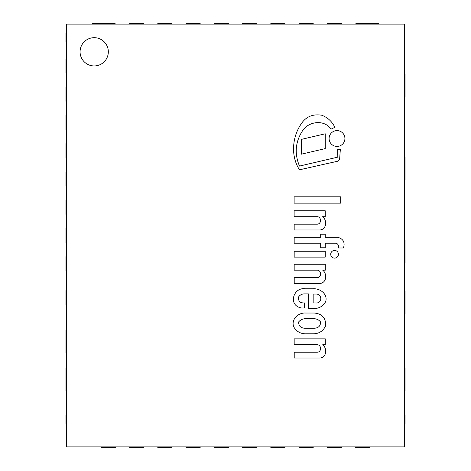 <?xml version="1.0" encoding="UTF-8"?>
<svg xmlns="http://www.w3.org/2000/svg" width="471" height="471" viewBox="0 0 471 471"><rect width="100%" height="100%" fill="white"/><g stroke="black" fill="none" stroke-linecap="round" stroke-linejoin="round"><path stroke-width="0.71" d="M94.2 65.94A14.13 14.13 0 0 1 81.966 44.745A14.13 14.13 0 0 1 106.434 44.745A14.13 14.13 0 0 1 94.2 65.94M66.505 24.115L404.495 24.115L404.495 446.885L66.505 446.885L66.505 24.115M325.255 257.113L325.255 251.267L294.175 251.267L294.175 257.113L325.255 257.113M340.68 203.16L340.68 196.807L294.134 196.807L294.134 203.16L340.68 203.16M301.275 139.416L301.275 154.211L325.255 148.595L325.255 133.793L301.275 139.416M337.006 146.434A7.913 7.913 0 0 0 343.854 134.565A7.913 7.913 0 0 0 330.153 134.565A7.913 7.913 0 0 0 337.006 146.434M334.563 258.12A3.845 3.845 0 0 0 337.895 252.35A3.845 3.845 0 0 0 331.237 252.35A3.845 3.845 0 0 0 334.563 258.12M337.66 149.354L337.813 156.466A1.16 0.718 93.5 0 1 337.472 157.214L299.497 166.075C294.116 153.187 295.399 141.017 303.353 129.566C310.124 120.953 324.837 119.799 331.007 129.184L334.863 127.317C332.102 121.559 327.739 117.532 321.781 115.236C312.432 113.717 305.349 116.938 300.533 124.903C292.061 137.879 290.831 156.631 299.497 169.801L337.371 161.294A3.303 3.303 0 0 0 339.679 158.386L340.345 149.354L337.66 149.354M294.175 229.972L320.227 229.972C326.703 229.071 327.233 220.245 322.653 216.695L325.255 216.695L325.255 210.796L294.134 210.796L294.134 216.695L317.283 216.695C321.522 216.795 321.699 224.249 317.036 224.172L294.175 224.172L294.175 229.972M294.216 283.436L320.274 283.436C326.744 282.535 327.28 273.71 322.7 270.16L325.296 270.16L325.296 264.26L294.175 264.26L294.175 270.16L317.33 270.16C321.563 270.26 321.74 277.713 317.077 277.637L294.216 277.637L294.216 283.436M320.274 358.025C326.744 357.124 327.28 348.299 322.7 344.748L325.296 344.748L325.296 338.849L294.175 338.849L294.175 344.748L317.33 344.748C321.563 344.849 321.74 352.296 317.077 352.226L294.216 352.226L294.216 358.025L320.274 358.025M343.447 247.999C345.225 242.477 343.347 238.909 337.813 237.29L325.255 237.29L325.255 234.175L320.686 234.175L320.686 237.29L294.175 237.29L294.175 243.213L320.686 243.213L320.686 247.781L325.255 247.781L325.255 243.213L336.388 243.213C338.219 244.225 338.92 245.821 338.49 247.999L343.447 247.999M315.776 302.988L313.168 302.988L313.168 294.045L315.564 294.045C322.27 293.568 322.717 303.518 315.776 302.988M304.413 302.912C299.986 303.141 298.055 301.128 298.626 296.871C300.056 294.923 301.982 293.928 304.413 293.886L308.411 293.886L308.411 308.47L312.532 308.47C318.443 308.917 322.812 306.645 325.649 301.652C328.081 294.187 319.944 288.181 313.168 288.805L305.173 288.805C293.474 286.886 287.534 305.549 301.517 307.981L304.413 307.981L304.413 302.912M313.939 318.69C316.677 318.779 318.879 319.862 320.533 321.94C320.633 326.009 318.431 328.116 313.939 328.252L305.173 328.252C300.786 328.122 298.602 326.02 298.626 321.94C300.315 319.956 302.5 318.873 305.173 318.69L313.939 318.69M305.602 313.032C298.431 312.526 290.89 319.226 293.71 326.85C296.612 331.725 300.928 334.051 306.668 333.821L313.168 333.821C319.02 333.756 323.183 331.072 325.649 325.773C325.95 318.031 322.164 313.786 314.298 313.032L305.602 313.032M66.505 41.919L65.94 41.919L65.94 33.441L66.505 33.441M66.505 423.429L65.94 423.429L65.94 414.951L66.505 414.951M404.495 414.951L405.06 414.951L405.06 423.429L404.495 423.429M66.505 58.875L65.94 58.875L65.94 73.005L66.505 73.005M66.505 87.135L65.94 87.135L65.94 101.265L66.505 101.265M66.505 115.395L65.94 115.395L65.94 129.525L66.505 129.525M66.505 143.655L65.94 143.655L65.94 157.785L66.505 157.785M66.505 171.915L65.94 171.915L65.94 186.045L66.505 186.045M66.505 200.175L65.94 200.175L65.94 214.305L66.505 214.305M66.505 228.435L65.94 228.435L65.94 242.565L66.505 242.565M66.505 256.695L65.94 256.695L65.94 270.825L66.505 270.825M66.505 290.607L65.94 290.607L65.94 304.737L66.505 304.737M115.112 24.115L115.112 23.55L92.504 23.55L92.504 24.115M143.655 24.115L143.655 23.55L129.525 23.55L129.525 24.115M171.915 24.115L171.915 23.55L157.785 23.55L157.785 24.115M200.175 24.115L200.175 23.55L186.045 23.55L186.045 24.115M228.435 24.115L228.435 23.55L214.305 23.55L214.305 24.115M256.695 24.115L256.695 23.55L242.565 23.55L242.565 24.115M284.955 24.115L284.955 23.55L270.825 23.55L270.825 24.115M313.215 24.115L313.215 23.55L299.085 23.55L299.085 24.115M341.475 24.115L341.475 23.55L327.345 23.55L327.345 24.115M378.496 24.115L378.496 23.55L355.888 23.55L355.888 24.115M404.495 179.769L405.06 179.769L405.06 157.161L404.495 157.161M404.495 262.63L405.06 262.63L405.06 240.022L404.495 240.022M404.495 97.026L405.06 97.026L405.06 74.418L404.495 74.418M404.495 313.498L405.06 313.498L405.06 290.89L404.495 290.89M404.495 390.93L405.06 390.93L405.06 368.322L404.495 368.322M66.505 368.322L65.94 368.322L65.94 390.93L66.505 390.93M66.505 330.454L65.94 330.454L65.94 353.062L66.505 353.062M157.785 446.885L157.785 447.45L171.915 447.45L171.915 446.885M129.525 446.885L129.525 447.45L143.655 447.45L143.655 446.885M100.982 446.885L100.982 447.45L115.395 447.45L115.395 446.885M355.605 446.885L355.605 447.45L370.018 447.45L370.018 446.885M327.345 446.885L327.345 447.45L341.475 447.45L341.475 446.885M299.085 446.885L299.085 447.45L313.215 447.45L313.215 446.885M270.825 446.885L270.825 447.45L284.955 447.45L284.955 446.885M242.565 446.885L242.565 447.45L256.695 447.45L256.695 446.885M214.305 446.885L214.305 447.45L228.435 447.45L228.435 446.885M186.045 446.885L186.045 447.45L200.175 447.45L200.175 446.885"/></g></svg>
